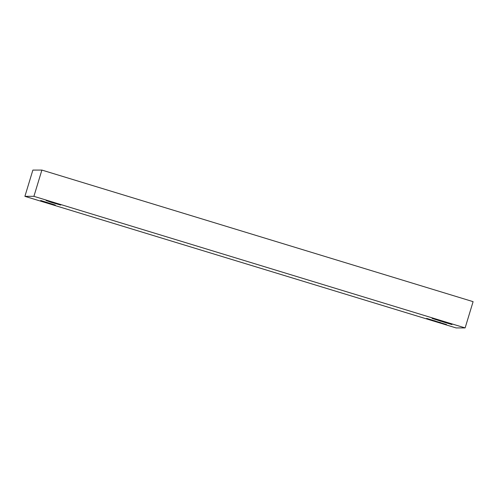 <?xml version="1.0" encoding="UTF-8"?>
<svg xmlns="http://www.w3.org/2000/svg" width="498" height="498" viewBox="0 0 498 498"><rect width="100%" height="100%" fill="white"/><g stroke="black" fill="none" stroke-linecap="round" stroke-linejoin="round"><path stroke-width="0.75" d="M46.015 202.418L40.68 200.482L55.328 205.064L46.015 202.418M51.419 202.412L46.084 200.476L60.737 205.058L51.419 202.412M456.112 327.927L24.9 196.343L33.908 196.33L465.126 327.914L456.112 327.927M33.908 196.33L41.888 170.073L32.874 170.086L24.9 196.343M41.888 170.073L473.1 301.657L465.126 327.914M445.43 322.642L432.071 318.39L451.96 324.572L445.43 322.642L445.536 322.306M440.027 322.648L426.668 318.396L446.557 324.578L440.027 322.648L440.132 322.312M434.791 321.048L434.891 320.712M440.195 321.042L440.294 320.706"/></g></svg>
